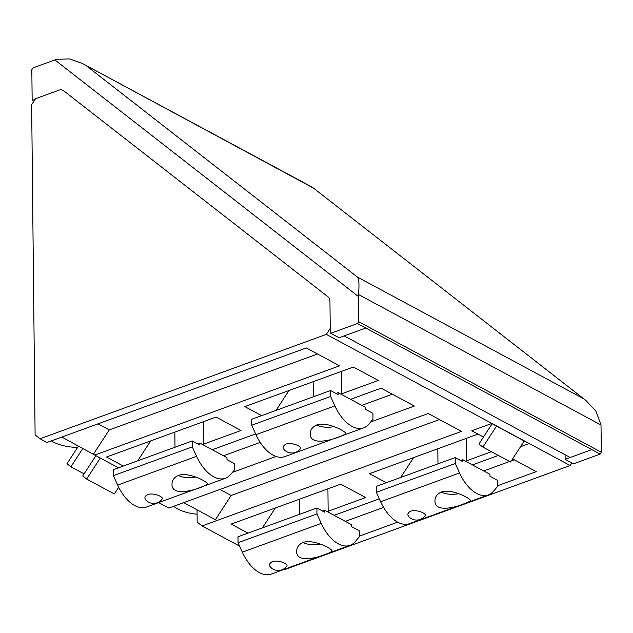 <?xml version="1.0" encoding="UTF-8"?>
<svg xmlns="http://www.w3.org/2000/svg" width="633" height="633" viewBox="0 0 633 633"><rect width="100%" height="100%" fill="white"/><g stroke="black" fill="none" stroke-linecap="round" stroke-linejoin="round"><path stroke-width="0.95" d="M312.955 187.827L82.432 63.49L312.37 187.249L585.913 400.467L596.033 411.347L601.002 424.988L601.35 452.247L600.155 454.09L573.458 463.823L565.15 459.344L591.839 449.62L600.155 454.09M565.103 454.755L565.15 459.344M591.839 449.62L365.787 328.005L339.09 337.737L330.782 333.267L330.735 328.669M365.787 328.005L357.471 323.534L358.674 321.691L601.35 452.247M358.674 321.691L358.452 294.495C359.402 284.945 359.046 279.129 357.392 277.048L86.895 66.212M82.432 63.49L69.63 58.909L56.701 59.304L33.035 67.873L31.832 69.717L32.156 100.505L33.794 101.383M35.06 99.444L32.156 100.505M357.471 323.534L330.782 333.267M195.55 477.037A14.258 6.29 -0.6 0 1 178.34 475.399M320.211 544.103A14.258 6.29 -0.6 0 1 303.001 542.465M333.852 426.618A14.258 6.29 -0.6 0 1 316.65 424.972M458.521 493.685A14.258 6.29 -0.6 0 1 441.312 492.039M196.586 456.33A35.282 19.773 70 0 0 225.435 478.255A35.282 19.773 70 0 0 230.539 474.592L234.677 469.686L234.621 463.744L227.002 459.645L226.978 457.667L199.83 443.06L199.854 445.039L192.234 440.948L192.297 446.882L196.586 456.33L117.659 485.1L113.37 475.652L113.307 469.718L192.234 440.948M225.435 478.255L146.508 507.025A35.282 19.773 -110 0 1 117.659 485.1M178.538 475.328C174.21 477.266 172.034 480.202 172.002 484.126C171.179 500.125 208.431 485.677 207.284 483.762C207.877 482.022 189.172 471.783 178.538 475.328M147.853 494.468C144.799 496.027 144.126 497.886 145.827 500.054A10.587 10.587 0 0 0 162.111 499.089C164.224 497.261 154.246 492.514 147.853 494.468M192.297 446.882L113.37 475.652M199.83 443.06L197.646 443.86M321.248 523.396A35.282 19.773 70 0 0 350.096 545.322A35.282 19.773 70 0 0 355.2 541.658L359.346 536.752L359.283 530.81L351.663 526.711L351.639 524.733L324.492 510.127L324.515 512.113L316.896 508.014L316.959 513.949L321.248 523.396L242.32 552.166L238.032 542.718L237.968 536.784L316.896 508.014M350.096 545.322L271.169 574.091A35.282 19.773 -110 0 1 242.32 552.166M303.199 542.394C298.871 544.333 296.695 547.268 296.663 551.193C295.84 567.192 333.093 552.744 331.945 550.829C332.547 549.088 313.833 538.849 303.199 542.394M272.514 561.534C269.46 563.093 268.788 564.952 270.489 567.128A10.587 10.587 0 0 0 286.773 566.155C288.885 564.327 278.916 559.58 272.514 561.534M316.959 513.949L238.032 542.718M324.492 510.127L322.316 510.926M334.897 405.903A35.282 19.773 70 0 0 363.746 427.837A35.282 19.773 70 0 0 368.849 424.173L372.987 419.26L372.924 413.325L365.312 409.227L365.288 407.248L338.141 392.642L338.157 394.62L330.545 390.521L330.608 396.464L334.897 405.903L255.969 434.681L251.681 425.234L251.618 419.299L330.545 390.521M363.746 427.837L284.818 456.607A35.282 19.773 -110 0 1 255.969 434.681M316.84 424.901C312.52 426.84 310.344 429.775 310.312 433.708C309.49 449.707 346.742 435.259 345.594 433.336C346.188 431.603 327.475 421.364 316.84 424.901M286.163 444.05C283.109 445.6 282.437 447.468 284.138 449.636A10.587 10.587 0 0 0 300.422 448.67C302.534 446.843 292.557 442.095 286.163 444.05M330.608 396.464L251.681 425.234M338.141 392.642L335.957 393.441M459.558 472.97A35.282 19.773 70 0 0 488.407 494.903A35.282 19.773 70 0 0 493.511 491.24L497.657 486.326L497.593 480.392L489.974 476.293L489.95 474.315L462.802 459.708L462.826 461.686L455.206 457.588L455.269 463.53L459.558 472.97L380.631 501.747L376.342 492.3L376.279 486.366L455.206 457.588M488.407 494.903L409.48 523.673A35.282 19.773 -110 0 1 380.631 501.747M441.51 491.968C437.181 493.906 435.006 496.842 434.974 500.774C434.151 516.773 471.403 502.325 470.256 500.402C470.849 498.669 452.144 488.431 441.51 491.968M410.825 511.116C407.771 512.667 407.098 514.534 408.799 516.702A10.587 10.587 0 0 0 425.083 515.737C427.196 513.909 417.226 509.161 410.825 511.116M455.269 463.53L376.342 492.3M462.802 459.708L460.626 460.507M77.55 447.476A35.282 15.564 -0.6 0 1 51.352 440.877M197.085 514.218A35.282 15.564 -0.6 0 1 173.758 506.265M63.672 90.78L327.886 296.719A8.822 6.18 118.3 0 1 329.951 301.585L330.236 328.408L326.343 334.382L40.021 438.756L35.108 434.934L31.65 104.682L35.543 98.708L58.798 90.226A8.822 6.18 118.3 0 1 63.055 90.377A8.822 6.18 118.3 0 1 63.672 90.78M283.339 569.66L283.806 569.914L570.135 465.532L571.821 462.937M570.206 457.501L344.146 335.894M570.135 465.532L326.343 334.382M118.482 467.827L94.752 455.064L339.565 365.811L306.325 347.928L46.945 442.483L40.021 438.756M370.709 421.966L414.362 406.054L381.121 388.171L350.547 399.32M255.621 433.921L212.237 449.739M232.398 472.392L276.099 456.456M239.575 546.113L202.085 525.944L461.457 431.39L428.217 413.507L168.837 508.062L158.677 502.594M498.377 455.436L472.44 464.891M379.309 498.844L334.129 515.309M497.649 485.709L536.262 471.632L512.595 458.901M359.338 536.127L397.666 522.154M203.486 444.176L241.023 430.487L216.09 417.076L106.526 457.018L123.332 466.062M341.796 393.758L378.289 380.449L353.356 367.037L244.836 406.6L261.643 415.644M328.147 511.242L365.692 497.554L340.76 484.142L231.187 524.084L247.994 533.128M520.508 446.748L529.085 443.614L491.691 423.493L471.791 430.749L483.493 437.047L478.018 434.103L369.498 473.666L386.304 482.71M466.458 460.824L491.445 451.709M94.752 455.064L61.836 437.055M118.688 487.244L114.328 493.938L86.626 479.039L82.694 475.976L95.9 455.681M100.291 458.047L86.626 479.039M317.56 353.974L109.272 429.902L93.518 454.106M197.045 509.794L197.172 522.114L202.085 525.944M514.249 459.787L511.322 460.856M509.605 461.481L483.667 470.936M383.582 507.421L345.357 521.355M439.452 419.552L231.164 495.481L215.41 519.685L183.728 502.634M231.164 495.481L219.936 489.436M392.357 394.209L361.775 405.357M260.187 442.396L223.465 455.784M84.07 473.864L70.904 466.79L66.979 463.728L78.5 446.028M82.883 448.386L70.904 466.79M150.662 440.932L137.717 460.816M288.972 390.514L276.028 410.398M275.323 507.998L262.379 527.882M413.634 457.58L400.689 477.464M109.272 429.902L98.044 423.857M524.243 441.011L510.578 462.003L482.876 447.096L478.944 444.034L492.15 423.746M496.541 426.104L482.876 447.096M358.452 294.495L601.002 424.988M54.873 59.913L358.405 296.505M583.444 398.655L357.392 277.048M585.913 400.467L312.37 187.249M203.494 445.039L203.248 421.76M175.001 447.222L174.843 432.117M328.155 512.105L327.918 488.826M299.662 514.297L299.504 499.184M341.804 394.612L341.559 371.342M313.311 396.804L313.153 381.699M466.466 461.679L466.228 438.408M437.973 463.87L437.814 448.765"/></g></svg>
